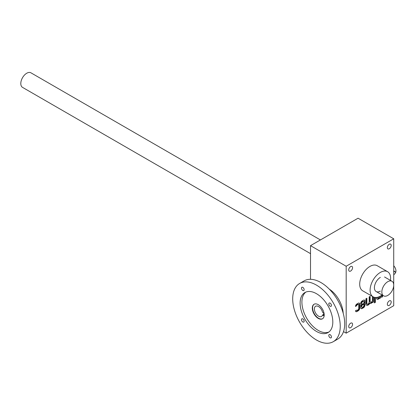 <?xml version="1.0" encoding="UTF-8"?>
<svg xmlns="http://www.w3.org/2000/svg" width="416" height="416" viewBox="0 0 416 416"><rect width="100%" height="100%" fill="white"/><g stroke="black" fill="none" stroke-linecap="round" stroke-linejoin="round"><path stroke-width="0.62" d="M393.728 238.794L358.067 218.208L310.523 245.658L346.185 266.245L393.728 238.794L393.728 305.703L346.185 333.154L343.507 331.609M358.535 304.398A1.05 0.608 120 0 1 358.753 304.881L358.753 308.516A1.05 0.608 120 0 1 358.01 309.8L357.178 310.284A1.05 0.608 120 0 1 356.652 310.336A1.05 0.608 120 0 1 356.481 310.128L355.467 310.71A2.101 1.212 120 0 0 355.904 311.631A2.101 1.212 120 0 0 356.954 311.527L358.233 310.788A2.101 1.212 120 0 0 359.72 308.214L359.72 304.065A2.101 1.212 120 0 0 359.284 303.103A2.101 1.212 120 0 0 358.233 303.207L356.954 303.945A2.101 1.212 120 0 0 355.467 306.472L356.481 305.89A1.05 0.608 120 0 1 357.178 304.928L358.01 304.45A1.05 0.608 120 0 1 358.535 304.398L358.238 304.226A1.05 0.608 120 0 0 357.713 304.278L358.01 304.45M363.709 301.465A1.258 0.728 120 0 1 363.969 302.042L363.969 303.129L360.682 305.027L360.682 307.658A2.101 1.212 120 0 0 361.119 308.62A2.101 1.212 120 0 0 362.17 308.516L363.449 307.778A2.101 1.212 120 0 0 364.931 305.204L364.931 301.054A2.101 1.212 120 0 0 364.499 300.092A2.101 1.212 120 0 0 363.449 300.196L362.17 300.934A2.101 1.212 120 0 0 360.682 303.508L360.682 304.023L361.65 303.378A1.258 0.728 120 0 1 362.539 301.834L363.074 301.527A1.258 0.728 120 0 1 363.709 301.465L363.407 301.293A1.258 0.728 120 0 0 362.778 301.356L363.074 301.527M366.865 303.352A1.638 0.946 120 0 0 367.203 304.101L366.907 303.93A1.638 0.946 120 0 1 366.569 303.181L366.865 303.352L366.865 298.22L365.898 298.782L365.898 303.685A3.276 1.893 120 0 0 366.579 305.188A3.276 1.893 120 0 0 369.86 303.29L369.86 303.29A3.276 1.893 120 0 0 371.306 303.233A3.276 1.893 120 0 0 372.466 302.068L372.466 302.572L373.433 302.016L373.433 296.982M367.203 304.101A1.638 0.946 120 0 0 368.467 303.664A1.638 0.946 120 0 0 369.184 302.016L369.184 296.884L370.146 296.327L370.146 301.454A1.638 0.946 120 0 0 370.49 302.208A1.638 0.946 120 0 0 371.753 301.766A1.638 0.946 120 0 0 372.466 300.118L372.466 296.442M375.362 302.359L375.362 301.241L374.4 301.798L374.4 302.916L375.362 302.359L375.066 301.413M374.4 297.331L374.4 301.454L375.362 300.898L375.362 297.476M376.329 297.466L376.329 297.664A3.276 1.893 120 0 0 377.01 299.166A3.276 1.893 120 0 0 378.456 299.104A3.276 1.893 120 0 0 379.61 297.944L379.61 298.444L380.578 297.887L380.578 295.963M379.532 296.535A1.638 0.946 120 0 1 377.634 298.08A1.638 0.946 120 0 1 377.296 297.331L377.296 297.32M381.545 295.329L381.545 297.331L382.512 296.774L382.512 295.204M348.707 269.932A2.73 1.576 120 0 0 349.274 271.18A2.73 1.576 120 0 0 352.004 269.604A2.73 1.576 120 0 0 352.004 266.453A2.73 1.576 120 0 0 349.903 267.181A2.73 1.576 120 0 0 348.707 269.932M387.338 247.629A2.73 1.576 120 0 0 387.904 248.877A2.73 1.576 120 0 0 390.634 247.302A2.73 1.576 120 0 0 390.634 244.15A2.73 1.576 120 0 0 388.528 244.878A2.73 1.576 120 0 0 387.338 247.629M387.338 304.247A2.73 1.576 120 0 0 387.904 305.495A2.73 1.576 120 0 0 390.634 303.919A2.73 1.576 120 0 0 390.634 300.763A2.73 1.576 120 0 0 388.528 301.496A2.73 1.576 120 0 0 387.338 304.247M348.707 326.55A2.73 1.576 120 0 0 349.274 327.798A2.73 1.576 120 0 0 352.004 326.222A2.73 1.576 120 0 0 352.004 323.066A2.73 1.576 120 0 0 349.903 323.799A2.73 1.576 120 0 0 348.707 326.55M373.105 296.811L362.705 290.81A14.498 8.372 -60 0 1 362.705 274.066A14.498 8.372 -60 0 1 377.203 265.699L387.603 271.7A14.498 8.372 120 0 0 376.433 275.584A14.498 8.372 120 0 0 370.105 290.176A14.498 8.372 120 0 0 373.105 296.811A14.498 8.372 120 0 0 380.354 296.093A14.498 8.372 120 0 0 382.06 294.944M346.185 266.245L346.185 333.154M310.523 245.658L310.523 279.302M380.354 291.122A8.403 4.852 -60 0 1 374.41 287.69A8.403 4.852 -60 0 1 380.354 277.394M390.463 280.389A14.498 8.372 120 0 0 387.603 271.7M381.545 296.988L382.512 296.774M382.21 296.603L382.21 295.032M379.61 298.1L380.578 297.887M380.281 297.716L380.281 296.14M377.016 297.378A1.638 0.946 120 0 0 377.338 297.908A1.638 0.946 120 0 0 377.499 297.97M376.865 299.068A3.276 1.893 120 0 0 378.154 298.932L378.456 299.104M378.154 298.932A3.276 1.893 120 0 0 379.314 297.773L379.61 297.944M374.4 301.111L375.362 300.898M375.066 300.726L375.066 297.45M374.4 302.572L375.066 302.188M372.466 302.229L373.433 302.016M373.136 301.844L373.136 296.832M369.85 296.499L369.85 301.283A1.638 0.946 120 0 0 370.188 302.037A1.638 0.946 120 0 0 370.354 302.099M366.569 303.181L366.569 298.392M366.434 305.089A3.276 1.893 120 0 0 369.564 303.118L369.86 303.29M369.569 303.124A3.276 1.893 120 0 0 371.01 303.061L371.306 303.233M371.01 303.061A3.276 1.893 120 0 0 372.169 301.896L372.466 302.068M360.979 308.516A2.101 1.212 120 0 0 361.873 308.344L363.152 307.606A2.101 1.212 120 0 0 364.634 305.032L364.634 300.882A2.101 1.212 120 0 0 364.338 300.024M360.682 303.68L361.65 303.462M361.353 303.29L361.65 303.378M362.778 301.356L362.242 301.662A1.258 0.728 120 0 0 361.353 303.207M363.969 305.334L363.969 304.247L361.65 305.583L361.65 306.67A1.258 0.728 120 0 0 361.91 307.247A1.258 0.728 120 0 0 362.539 307.185L363.074 306.878A1.258 0.728 120 0 0 363.969 305.334M361.65 305.583L361.353 305.412L363.672 304.075L363.969 304.247M361.353 305.412L361.353 306.498A1.258 0.728 120 0 0 361.613 307.076A1.258 0.728 120 0 0 361.78 307.133M355.768 311.527A2.101 1.212 120 0 0 356.658 311.355L357.937 310.617A2.101 1.212 120 0 0 359.419 308.043L359.419 303.893A2.101 1.212 120 0 0 359.122 303.035M355.508 306.108L356.481 305.89M357.713 304.278L356.881 304.756A1.05 0.608 120 0 0 356.184 305.718M356.652 310.336L356.387 310.18A1.05 0.608 120 0 0 356.528 310.211M393.728 274.648L394.176 274.394A1.68 0.972 120 0 0 395.273 272.912A1.68 0.972 120 0 0 395.013 271.565A1.68 0.972 120 0 0 394.176 271.648L393.728 271.903M393.728 265.746A5.252 3.032 60 0 1 395.2 273.12M395.013 271.565L393.728 270.889M310.523 253.646L22.542 87.381A8.403 4.852 -60 0 1 22.542 77.672A8.403 4.852 -60 0 1 30.945 72.821L320.414 239.944M387.785 295.407A8.403 4.852 -60 0 1 383.583 295.823A8.403 4.852 -60 0 1 383.583 286.12A8.403 4.852 -60 0 1 391.986 281.268A8.403 4.852 -60 0 1 393.276 288.002A8.403 4.852 -60 0 1 387.785 295.407M343.184 313.201A21.013 12.132 -120 0 0 329.274 289.11M322.598 318.724A8.403 4.852 60 0 1 314.345 313.789A8.403 4.852 60 0 1 314.2 304.174M322.535 315.037A5.881 3.396 60 0 1 321.49 316.462A5.881 3.396 60 0 1 315.604 313.061A5.881 3.396 60 0 1 315.604 306.27A5.881 3.396 60 0 1 322.535 312.291L323.69 312.962L323.69 315.702L322.535 315.037L323.69 314.371M318.25 304.673A8.403 4.852 60 0 1 323.742 312.078A8.403 4.852 60 0 1 322.452 318.812A8.403 4.852 60 0 1 314.049 313.96A8.403 4.852 60 0 1 314.049 304.257A8.403 4.852 60 0 1 318.25 304.673M302.812 287.368A1.893 1.092 60 0 1 304.044 289.032A1.893 1.092 60 0 1 303.753 290.545A1.893 1.092 60 0 1 301.865 289.453A1.893 1.092 60 0 1 301.865 287.269A1.893 1.092 60 0 1 302.812 287.368M330.127 303.134A1.893 1.092 60 0 1 331.36 304.803A1.893 1.092 60 0 1 331.068 306.316A1.893 1.092 60 0 1 329.181 305.224A1.893 1.092 60 0 1 329.181 303.04A1.893 1.092 60 0 1 330.127 303.134M302.812 318.906A1.893 1.092 60 0 1 304.044 320.575A1.893 1.092 60 0 1 303.753 322.088A1.893 1.092 60 0 1 301.865 320.996A1.893 1.092 60 0 1 301.865 318.812A1.893 1.092 60 0 1 302.812 318.906M330.127 334.677A1.893 1.092 60 0 1 331.36 336.341A1.893 1.092 60 0 1 331.068 337.86A1.893 1.092 60 0 1 329.181 336.768A1.893 1.092 60 0 1 329.181 334.584A1.893 1.092 60 0 1 330.127 334.677M305.838 292.094A23.114 13.343 -120 0 0 303.404 310.856A23.114 13.343 -120 0 0 318.25 330.408A23.114 13.343 -120 0 0 328.879 332.01M316.467 331.438A23.114 13.343 -120 0 0 328.026 332.582A23.114 13.343 -120 0 0 328.026 305.895A23.114 13.343 -120 0 0 304.912 292.547A23.114 13.343 -120 0 0 301.366 311.069A23.114 13.343 -120 0 0 316.467 331.438M316.467 340.012A33.618 19.412 -120 0 0 333.278 341.682A33.618 19.412 -120 0 0 333.278 302.858A33.618 19.412 -120 0 0 299.66 283.452A33.618 19.412 -120 0 0 294.507 310.388A33.618 19.412 -120 0 0 316.467 340.012M333.278 341.682L337.735 339.108A33.618 19.412 -120 0 0 337.735 300.284A33.618 19.412 -120 0 0 304.117 280.878L299.66 283.452M369.85 301.283L370.146 301.454M363.152 307.606L363.449 307.778M364.634 305.032L364.931 305.204M364.634 300.882L364.931 301.054M362.242 301.662L362.539 301.834M361.873 308.344L362.17 308.516M361.353 306.498L361.65 306.67M357.937 310.617L358.233 310.788M359.419 308.043L359.72 308.214M359.419 303.893L359.72 304.065M356.881 304.756L357.178 304.928M356.658 311.355L356.954 311.527M394.176 271.648L393.728 271.393M377.634 298.08L377.338 297.908M370.49 302.208L370.188 302.037M361.91 307.247L361.613 307.076M376.152 291.538L383.583 295.823M384.556 276.978L391.986 281.268"/></g></svg>
